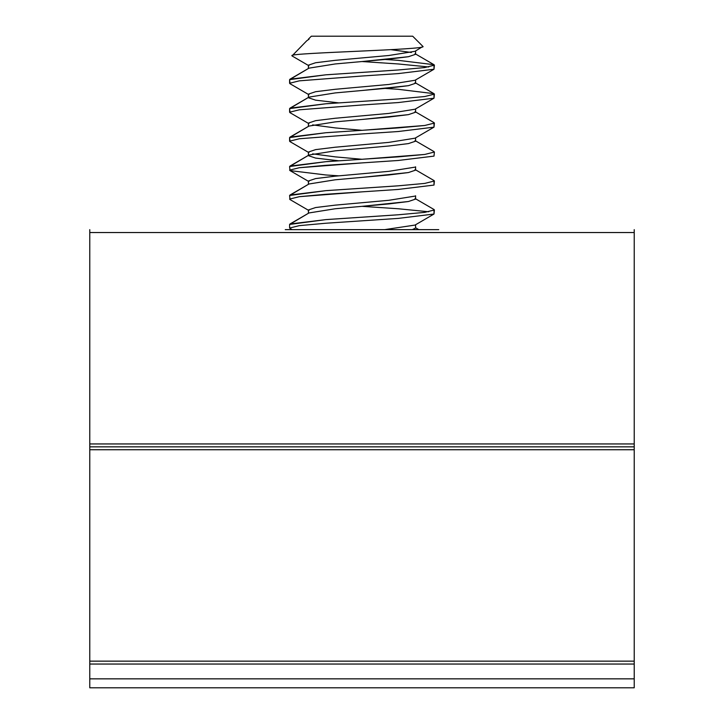 <?xml version="1.0" encoding="UTF-8"?>
<svg xmlns="http://www.w3.org/2000/svg" width="724" height="724" viewBox="0 0 724 724"><rect width="100%" height="100%" fill="white"/><g stroke="black" fill="none" stroke-linecap="round" stroke-linejoin="round"><path stroke-width="1.09" d="M418.825 229.644L415.594 227.761L418.825 229.644L438.744 229.644L285.256 229.644L291.953 229.644L289.6 228.06L299.302 225.644L325.8 223.236L398.2 218.404L434.002 214.032L434.4 209.96L424.698 212.376L398.2 214.784L325.8 219.616L289.6 224.44L308.967 212.956L335.203 208.756L388.797 203.924L408.408 201.516L415.594 199.1L408.408 201.516L362 206.34L398.2 208.756L428.735 211.77L398.2 208.756L362 206.34L335.203 208.756L308.967 212.956L289.998 223.988L325.8 219.616L398.2 214.784L424.698 212.376L434.4 209.96L434.002 209.507L434.002 214.032L398.2 218.404L325.8 223.236L299.302 225.644L289.6 228.06L289.6 224.44L289.6 228.06L291.953 229.644M285.256 229.644L438.744 229.644M634.224 229.644L634.224 446.844L89.776 446.844L89.776 664.044L634.224 664.044L634.224 446.844M89.776 229.644L89.776 446.844M634.224 664.044L89.776 664.044L89.776 687.8L634.224 687.8L634.224 664.044M415.033 51.304L388.797 55.504L335.203 60.336L315.592 62.744L308.406 65.16L308.406 68.481L308.406 65.16L315.592 62.744L335.203 60.336L388.797 55.504L415.033 51.304L422.925 46.445C428.771 49.73 289.184 52.78 291.899 55.621C289.184 52.78 428.771 49.73 422.925 46.445L412.68 36.2L311.32 36.2L308.406 39.114L309.121 39.114L306.732 40.788L292.016 55.92L306.732 40.788L309.121 39.114L308.406 39.114L311.32 36.2L412.68 36.2L422.925 46.445L415.033 51.304M362 61.54L408.408 56.716L415.594 54.3L408.408 56.716L388.797 59.124L335.203 63.956L308.967 68.156L335.203 63.956L362 61.54L398.2 63.956L428.735 66.97L398.2 63.956L362 61.54M411.395 52.49L390.824 49.657L411.395 52.49M415.033 80.264L388.797 84.464L335.203 89.296L315.592 91.704L308.406 94.12L308.406 97.441L308.406 94.12L315.592 91.704L335.203 89.296L388.797 84.464L415.033 80.264L434.002 69.233L434.4 65.16L424.698 67.576L398.2 69.984L325.8 74.816L289.6 79.64L308.967 68.156L289.998 79.188L325.8 74.816L398.2 69.984L424.698 67.576L434.4 65.16L434.002 64.707L434.002 69.233L398.2 73.604L362 76.02L398.2 73.604L434.002 69.233L415.033 80.264M362 90.5L408.408 85.676L415.594 83.26L408.408 85.676L388.797 88.084L335.203 92.916L308.967 97.116L335.203 92.916L362 90.5M415.033 109.224L388.797 113.424L335.203 118.256L315.592 120.664L308.406 123.08L308.406 126.401L308.406 123.08L315.592 120.664L335.203 118.256L388.797 113.424L415.033 109.224L434.002 98.193L434.4 94.12L424.698 96.536L398.2 98.944L325.8 103.776L289.6 108.6L308.967 97.116L289.998 108.148L325.8 103.776L398.2 98.944L424.698 96.536L434.4 94.12L434.002 93.668L434.002 98.193L398.2 102.564L362 104.98L398.2 102.564L434.002 98.193L415.033 109.224M362 119.46L408.408 114.636L415.594 112.22L408.408 114.636L388.797 117.044L335.203 121.876L308.967 126.076L335.203 121.876L362 119.46M415.033 138.184L388.797 142.384L335.203 147.216L315.592 149.624L308.406 152.04L308.406 155.66L308.967 155.036L335.203 150.836L388.797 146.004L408.408 143.596L415.594 141.18L408.408 143.596L388.797 146.004L335.203 150.836L308.967 155.036L308.406 155.66L315.592 158.076L338.904 160.819L315.592 158.076L308.406 155.66L308.406 152.04L315.592 149.624L335.203 147.216L388.797 142.384L415.033 138.184L434.002 127.153L434.4 123.08L424.698 125.496L398.2 127.904L325.8 132.736L289.6 137.56L308.967 126.076L289.998 137.108L325.8 132.736L362 130.32L335.203 127.904L312.605 124.89L335.203 127.904L362 130.32L424.698 125.496L434.4 123.08L434.002 122.627L434.002 127.153L398.2 131.524L362 133.94L398.2 131.524L434.002 127.153L415.033 138.184M415.033 167.144L388.797 171.344L335.203 176.176L315.592 178.584L308.406 181L308.406 184.321L308.406 181L315.592 178.584L335.203 176.176L388.797 171.344L415.033 167.144M362 177.38L408.408 172.556L415.594 170.14L408.408 172.556L388.797 174.964L335.203 179.796L308.967 183.996L335.203 179.796L362 177.38M415.033 196.104L388.797 200.304L335.203 205.136L315.592 207.544L308.406 209.96L308.406 213.281L308.406 209.96L315.592 207.544L335.203 205.136L388.797 200.304L415.033 196.104M415.033 225.064L384.571 229.644L415.033 225.064L434.002 214.032L415.033 225.064M412.309 229.644L415.594 228.06L412.309 229.644M338.904 102.898L315.592 100.156L308.406 97.74L315.592 100.156L338.904 102.898M312.605 153.85L335.203 156.864L362 159.28L325.8 161.696L289.6 166.52L308.967 155.036L289.998 166.067L325.8 161.696L398.2 156.864L424.698 154.456L434.4 152.04L424.698 154.456L362 159.28L335.203 156.864L312.605 153.85M385.096 59.459L398.2 60.336L434.002 64.707L415.033 53.676L434.002 64.707L398.2 60.336L385.096 59.459M362 191.86L398.2 189.444L434.002 185.073L434.4 181L424.698 183.416L398.2 185.824L325.8 190.656L289.6 195.48L308.967 183.996L289.998 195.028L325.8 190.656L398.2 185.824L424.698 183.416L434.4 181L434.002 180.548L434.002 185.073L398.2 189.444L325.8 194.276L299.302 196.684L289.6 199.1L299.302 196.684L362 191.86M362 162.9L398.2 160.484L434.002 156.113L434.4 152.04L434.002 156.113L398.2 160.484L325.8 165.316L299.302 167.724L289.6 170.14L299.302 167.724L362 162.9M385.096 88.419L398.2 89.296L434.002 93.668L415.033 82.636L434.002 93.668L398.2 89.296L385.096 88.419M289.998 199.553L289.6 195.48L289.998 199.553L308.967 210.584L289.998 199.553M338.904 175.842L325.8 174.964L289.998 170.593L289.6 166.52L289.998 170.593L325.8 174.964L338.904 175.842M289.998 141.632L289.6 141.18L299.302 138.764L362 133.94L299.302 138.764L289.6 141.18L289.6 137.56L289.998 141.632L308.967 152.664L289.998 141.632M289.998 112.672L289.6 112.22L299.302 109.804L362 104.98L299.302 109.804L289.6 112.22L289.6 108.6L289.998 112.672L308.967 123.704L289.998 112.672M289.998 83.713L289.6 83.26L299.302 80.844L362 76.02L299.302 80.844L289.6 83.26L289.6 79.64L289.998 83.713L308.967 94.744L289.998 83.713M89.776 232.54L634.224 232.54M89.776 661.148L634.224 661.148M634.224 449.74L89.776 449.74M634.224 443.948L89.776 443.948M89.776 678.85L634.224 678.85M415.594 50.979L415.594 54.3L415.594 50.979M415.594 79.939L415.594 83.26L415.594 79.939M415.594 108.899L415.594 112.22L415.594 108.899M415.594 137.859L415.594 141.18L415.594 137.859M415.594 166.819L415.594 170.14L415.594 166.819M415.594 195.779L415.594 199.1L415.594 195.779M415.594 224.739L415.594 228.06L415.594 224.739M308.967 65.784L292.016 55.92L308.967 65.784M308.967 181.624L289.998 170.593L308.967 181.624M434.002 122.627L415.033 111.596L434.002 122.627M434.002 151.588L415.033 140.556L434.002 151.588M434.002 180.548L415.033 169.516L434.002 180.548M434.002 209.507L415.033 198.476L434.002 209.507"/></g></svg>
